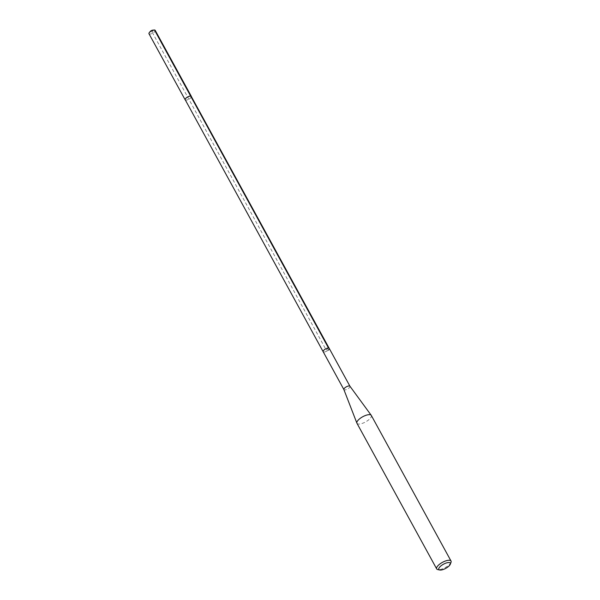 <?xml version="1.0" encoding="UTF-8"?>
<svg xmlns="http://www.w3.org/2000/svg" width="600" height="600" viewBox="0 0 600 600"><rect width="100%" height="100%" fill="white"/><g stroke="black" fill="none" stroke-linecap="round" stroke-linejoin="round"><path stroke-width="0.45" stroke-dasharray="3 2.25" d="M191.415 96.667A3.548 1.282 -28.7 0 1 190.328 98.212A3.548 1.282 -28.7 0 1 185.34 99.99M148.972 33.735A3.548 1.282 151.3 0 0 154.17 32.16A3.548 1.282 151.3 0 0 155.19 30.338M185.205 99.75A3.465 1.252 151.3 0 0 190.282 98.212A3.465 1.252 151.3 0 0 191.28 96.427M328.215 350.153A3.465 1.252 -28.7 0 1 323.145 351.69A3.465 1.252 151.3 0 0 328.215 350.153A3.465 1.252 151.3 0 0 329.22 348.368M152.572 30.188A1.77 0.637 -28.7 0 1 152.67 31.26A1.77 0.637 151.3 0 1 150.608 32.213A1.77 0.637 151.3 0 1 150.27 31.455M349.95 386.243L349.965 386.272A3.465 1.252 -28.7 0 1 348.968 388.058A3.465 1.252 -28.7 0 1 343.89 389.595L343.882 389.572M356.955 423.278A8.183 2.955 151.3 0 0 368.94 419.64A8.183 2.955 151.3 0 0 371.303 415.418M451.013 562.35A8.183 2.955 -28.7 0 1 448.658 565.252A8.183 2.955 -28.7 0 1 437.79 569.588M328.515 348.038L326.183 350.032L151.913 31.725L152.82 30.18L154.47 30"/><path stroke-width="0.9" d="M185.34 99.99A3.548 1.282 -28.7 0 1 185.137 99.788A3.548 1.282 -28.7 0 1 186.165 97.958A3.548 1.282 -28.7 0 1 191.355 96.382A3.548 1.282 -28.7 0 1 191.415 96.667M191.355 96.382L155.19 30.338A3.548 1.282 151.3 0 0 153.975 30.023A3.548 1.282 151.3 0 0 150 31.912A3.548 1.282 151.3 0 0 149.37 32.543A3.548 1.282 151.3 0 0 148.972 33.735L185.137 99.788M349.95 386.243L191.28 96.427A3.465 1.252 151.3 0 0 186.21 97.965A3.465 1.252 151.3 0 0 185.205 99.75L323.145 351.69A3.465 1.252 -28.7 0 1 324.142 349.905A3.465 1.252 -28.7 0 1 329.22 348.368A3.465 1.252 -28.7 0 1 328.215 350.153M149.37 32.543L150.27 31.455A1.77 0.637 151.3 0 1 150.585 31.133A1.77 0.637 -28.7 0 1 152.572 30.188L153.975 30.023M329.22 348.368A3.465 1.252 151.3 0 0 324.142 349.905A3.465 1.252 151.3 0 0 323.145 351.69L343.882 389.572A3.465 1.252 -28.7 0 1 343.868 389.543A3.465 1.252 -28.7 0 1 344.895 387.81A3.465 1.252 -28.7 0 1 349.935 386.22A3.465 1.252 -28.7 0 1 349.965 386.272M451.028 561.03L371.303 415.418A8.183 2.955 151.3 0 0 371.228 415.298A8.183 2.955 151.3 0 0 359.325 419.055A8.183 2.955 151.3 0 0 356.895 423.143A8.183 2.955 151.3 0 0 356.955 423.278L436.68 568.89A8.183 2.955 -28.7 0 1 439.043 564.668A8.183 2.955 -28.7 0 1 451.028 561.03A8.183 2.955 -28.7 0 1 451.013 562.35L450.315 564.21A6.54 2.362 -28.7 0 1 448.433 566.535A6.54 2.362 -28.7 0 1 439.732 570A6.54 2.362 -28.7 0 1 440.737 566.062A6.54 2.362 -28.7 0 1 447.533 562.665A6.54 2.362 -28.7 0 1 450.315 564.21M439.732 570L437.79 569.588A8.183 2.955 -28.7 0 1 436.68 568.89M154.47 30L328.515 348.038M349.935 386.22L371.228 415.298M343.868 389.543L356.895 423.143"/></g></svg>
